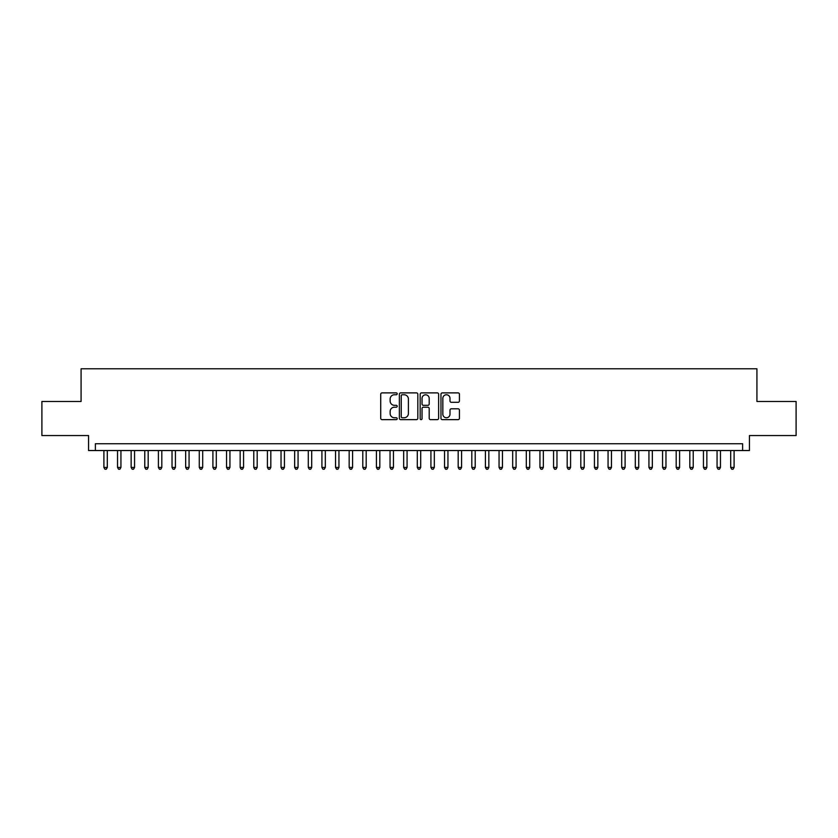 <?xml version="1.0" encoding="UTF-8"?>
<svg xmlns="http://www.w3.org/2000/svg" width="838" height="838" viewBox="0 0 838 838"><rect width="100%" height="100%" fill="white"/><g stroke="black" fill="none" stroke-linecap="round" stroke-linejoin="round"><path stroke-width="1.26" d="M397.202 393.818A0.932 0.932 0 0 0 396.259 392.886L382.055 392.886A1.341 1.341 0 0 0 380.714 394.227L380.714 418.298A1.341 1.341 0 0 0 382.055 419.639L396.259 419.639A0.932 0.932 0 0 0 397.202 418.696A0.932 0.932 0 0 0 396.259 417.764L394.426 417.764A4.284 4.284 0 0 1 390.141 413.48L390.141 411.479A4.284 4.284 0 0 1 394.426 407.195L396.259 407.195A0.932 0.932 0 0 0 397.202 406.262A0.932 0.932 0 0 0 396.259 405.32L394.426 405.32A4.284 4.284 0 0 1 390.141 401.046L390.141 399.035A4.284 4.284 0 0 1 394.426 394.761L396.259 394.761A0.932 0.932 0 0 0 397.202 393.818M458.093 402.313A1.341 1.341 0 0 0 459.423 400.973L459.423 394.227A1.341 1.341 0 0 0 458.093 392.886L442.307 392.886A1.341 1.341 0 0 0 440.966 394.227L440.966 418.298A1.341 1.341 0 0 0 442.307 419.639L458.093 419.639A1.341 1.341 0 0 0 459.423 418.298L459.423 410.138A1.341 1.341 0 0 0 458.093 408.797L451.336 408.797A1.341 1.341 0 0 0 449.996 410.138L449.996 414.182A3.582 3.582 0 0 1 446.424 417.764A3.582 3.582 0 0 1 442.841 414.182L442.841 398.333A3.582 3.582 0 0 1 446.424 394.761A3.582 3.582 0 0 1 449.996 398.333L449.996 400.973A1.341 1.341 0 0 0 451.336 402.313L458.093 402.313M742.615 450.54L749.434 450.54L749.434 435.551L796.1 435.551L796.1 401.486L756.924 401.486L756.924 368.793L81.077 368.793L81.077 401.486L41.9 401.486L41.9 435.551L88.566 435.551L88.566 450.54L742.615 450.54L742.615 443.731L95.385 443.731L95.385 450.54M417.827 394.227A1.341 1.341 0 0 0 416.496 392.886L400.711 392.886A1.341 1.341 0 0 0 399.37 394.227L399.37 418.298A1.341 1.341 0 0 0 400.711 419.639L416.496 419.639A1.341 1.341 0 0 0 417.827 418.298L417.827 394.227M421.504 392.886L437.289 392.886A1.341 1.341 0 0 1 438.63 394.227L438.63 418.298A1.341 1.341 0 0 1 437.289 419.639L430.533 419.639A1.341 1.341 0 0 1 429.203 418.298L429.203 408.535A1.341 1.341 0 0 0 427.862 407.195L423.379 407.195A1.341 1.341 0 0 0 422.038 408.535L422.038 418.696A0.932 0.932 0 0 1 421.105 419.639A0.932 0.932 0 0 1 420.173 418.696L420.173 394.227A1.341 1.341 0 0 1 421.504 392.886M402.177 394.761A0.932 0.932 0 0 0 401.245 395.693L401.245 416.821A0.932 0.932 0 0 0 402.177 417.764L404.126 417.764A4.284 4.284 0 0 0 408.399 413.48L408.399 399.035A4.284 4.284 0 0 0 404.126 394.761L402.177 394.761M429.203 398.406A3.582 3.582 0 0 0 425.62 394.824A3.582 3.582 0 0 0 422.038 398.406L422.038 403.989A1.341 1.341 0 0 0 423.379 405.32L427.862 405.32A1.341 1.341 0 0 0 429.203 403.989L429.203 398.406M103.902 450.54L103.902 467.436L107.306 467.436L107.306 450.54M107.306 467.436L106.279 469.207L104.918 469.207L103.902 467.436M117.53 450.54L117.53 467.436L120.934 467.436L120.934 450.54M120.934 467.436L119.907 469.207L118.546 469.207L117.53 467.436M131.147 450.54L131.147 467.436L134.562 467.436L134.562 450.54M134.562 467.436L133.535 469.207L132.174 469.207L131.147 467.436M144.775 450.54L144.775 467.436L148.179 467.436L148.179 450.54M148.179 467.436L147.163 469.207L145.802 469.207L144.775 467.436M158.403 450.54L158.403 467.436L161.807 467.436L161.807 450.54M161.807 467.436L160.791 469.207L159.429 469.207L158.403 467.436M172.031 450.54L172.031 467.436L175.435 467.436L175.435 450.54M175.435 467.436L174.409 469.207L173.047 469.207L172.031 467.436M185.659 450.54L185.659 467.436L189.063 467.436L189.063 450.54M189.063 467.436L188.037 469.207L186.675 469.207L185.659 467.436M199.276 450.54L199.276 467.436L202.691 467.436L202.691 450.54M202.691 467.436L201.665 469.207L200.303 469.207L199.276 467.436M212.904 450.54L212.904 467.436L216.309 467.436L216.309 450.54M216.309 467.436L215.293 469.207L213.931 469.207L212.904 467.436M226.532 450.54L226.532 467.436L229.937 467.436L229.937 450.54M229.937 467.436L228.921 469.207L227.559 469.207L226.532 467.436M240.16 450.54L240.16 467.436L243.565 467.436L243.565 450.54M243.565 467.436L242.538 469.207L241.176 469.207L240.16 467.436M253.788 450.54L253.788 467.436L257.193 467.436L257.193 450.54M257.193 467.436L256.166 469.207L254.804 469.207L253.788 467.436M267.406 450.54L267.406 467.436L270.821 467.436L270.821 450.54M270.821 467.436L269.794 469.207L268.432 469.207L267.406 467.436M281.034 450.54L281.034 467.436L284.438 467.436L284.438 450.54M284.438 467.436L283.422 469.207L282.06 469.207L281.034 467.436M294.662 450.54L294.662 467.436L298.066 467.436L298.066 450.54M298.066 467.436L297.05 469.207L295.688 469.207L294.662 467.436M308.29 450.54L308.29 467.436L311.694 467.436L311.694 450.54M311.694 467.436L310.678 469.207L309.306 469.207L308.29 467.436M321.918 450.54L321.918 467.436L325.322 467.436L325.322 450.54M325.322 467.436L324.296 469.207L322.934 469.207L321.918 467.436M335.546 450.54L335.546 467.436L338.95 467.436L338.95 450.54M338.95 467.436L337.924 469.207L336.562 469.207L335.546 467.436M349.163 450.54L349.163 467.436L352.578 467.436L352.578 450.54M352.578 467.436L351.551 469.207L350.19 469.207L349.163 467.436M362.791 450.54L362.791 467.436L366.196 467.436L366.196 450.54M366.196 467.436L365.179 469.207L363.818 469.207L362.791 467.436M376.419 450.54L376.419 467.436L379.824 467.436L379.824 450.54M379.824 467.436L378.807 469.207L377.446 469.207L376.419 467.436M390.047 450.54L390.047 467.436L393.451 467.436L393.451 450.54M393.451 467.436L392.425 469.207L391.063 469.207L390.047 467.436M403.675 450.54L403.675 467.436L407.079 467.436L407.079 450.54M407.079 467.436L406.053 469.207L404.691 469.207L403.675 467.436M417.293 450.54L417.293 467.436L420.707 467.436L420.707 450.54M420.707 467.436L419.681 469.207L418.319 469.207L417.293 467.436M430.921 450.54L430.921 467.436L434.325 467.436L434.325 450.54M434.325 467.436L433.309 469.207L431.947 469.207L430.921 467.436M444.549 450.54L444.549 467.436L447.953 467.436L447.953 450.54M447.953 467.436L446.937 469.207L445.575 469.207L444.549 467.436M458.177 450.54L458.177 467.436L461.581 467.436L461.581 450.54M461.581 467.436L460.554 469.207L459.193 469.207L458.177 467.436M471.804 450.54L471.804 467.436L475.209 467.436L475.209 450.54M475.209 467.436L474.182 469.207L472.821 469.207L471.804 467.436M485.422 450.54L485.422 467.436L488.837 467.436L488.837 450.54M488.837 467.436L487.81 469.207L486.449 469.207L485.422 467.436M499.05 450.54L499.05 467.436L502.454 467.436L502.454 450.54M502.454 467.436L501.438 469.207L500.077 469.207L499.05 467.436M512.678 450.54L512.678 467.436L516.082 467.436L516.082 450.54M516.082 467.436L515.066 469.207L513.704 469.207L512.678 467.436M526.306 450.54L526.306 467.436L529.71 467.436L529.71 450.54M529.71 467.436L528.694 469.207L527.322 469.207L526.306 467.436M539.934 450.54L539.934 467.436L543.338 467.436L543.338 450.54M543.338 467.436L542.312 469.207L540.95 469.207L539.934 467.436M553.562 450.54L553.562 467.436L556.966 467.436L556.966 450.54M556.966 467.436L555.94 469.207L554.578 469.207L553.562 467.436M567.179 450.54L567.179 467.436L570.594 467.436L570.594 450.54M570.594 467.436L569.568 469.207L568.206 469.207L567.179 467.436M580.807 450.54L580.807 467.436L584.212 467.436L584.212 450.54M584.212 467.436L583.196 469.207L581.834 469.207L580.807 467.436M594.435 450.54L594.435 467.436L597.84 467.436L597.84 450.54M597.84 467.436L596.824 469.207L595.462 469.207L594.435 467.436M608.063 450.54L608.063 467.436L611.468 467.436L611.468 450.54M611.468 467.436L610.441 469.207L609.079 469.207L608.063 467.436M621.691 450.54L621.691 467.436L625.096 467.436L625.096 450.54M625.096 467.436L624.069 469.207L622.707 469.207L621.691 467.436M635.309 450.54L635.309 467.436L638.724 467.436L638.724 450.54M638.724 467.436L637.697 469.207L636.335 469.207L635.309 467.436M648.937 450.54L648.937 467.436L652.341 467.436L652.341 450.54M652.341 467.436L651.325 469.207L649.963 469.207L648.937 467.436M662.565 450.54L662.565 467.436L665.969 467.436L665.969 450.54M665.969 467.436L664.953 469.207L663.591 469.207L662.565 467.436M676.193 450.54L676.193 467.436L679.597 467.436L679.597 450.54M679.597 467.436L678.571 469.207L677.209 469.207L676.193 467.436M689.821 450.54L689.821 467.436L693.225 467.436L693.225 450.54M693.225 467.436L692.198 469.207L690.837 469.207L689.821 467.436M703.438 450.54L703.438 467.436L706.853 467.436L706.853 450.54M706.853 467.436L705.826 469.207L704.465 469.207L703.438 467.436M717.066 450.54L717.066 467.436L720.471 467.436L720.471 450.54M720.471 467.436L719.454 469.207L718.093 469.207L717.066 467.436M730.694 450.54L730.694 467.436L734.098 467.436L734.098 450.54M734.098 467.436L733.082 469.207L731.721 469.207L730.694 467.436"/></g></svg>
